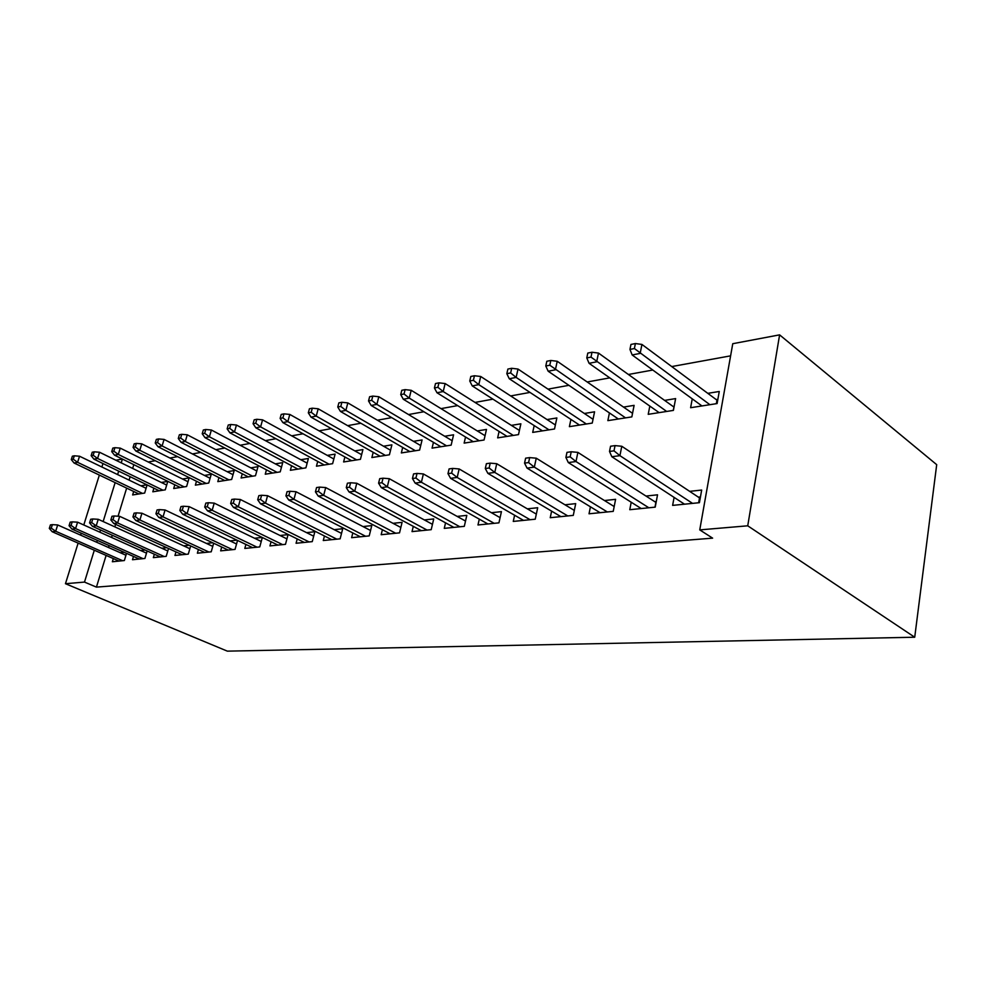 <?xml version="1.0" encoding="UTF-8"?>
<svg xmlns="http://www.w3.org/2000/svg" width="986" height="986" viewBox="0 0 986 986"><rect width="100%" height="100%" fill="white"/><g stroke="black" fill="none" stroke-linecap="round" stroke-linejoin="round"><path stroke-width="1.48" d="M730.601 355.847L671.749 366.57M652.794 370.033L628.402 374.483M609.767 377.872L587.2 381.989M568.885 385.329L547.994 389.137M529.987 392.416L510.649 395.941M492.951 399.157L475.03 402.424M457.627 405.603L441.025 408.623M423.906 411.741L408.512 414.551M391.676 417.62L377.416 420.221M360.851 423.24L347.639 425.644M331.333 428.614L319.094 430.845M303.035 433.778L291.708 435.837M275.907 438.721L265.407 440.631M249.852 443.466L240.14 445.241M224.808 448.038L215.835 449.665M200.737 452.426L192.443 453.93M177.566 456.641L169.912 458.034M155.258 460.709L148.208 461.99M732.758 343.707L779.606 334.858L936.7 464.665L914.725 637.227L227.335 651.142L65.458 583.712L84.488 582.085L96.431 587.126L712.619 538.146L699.752 529.889L732.758 343.707M115.892 460.24L122.35 459.02M649.811 406.084L648.221 414.33L673.401 410.398L675.62 398.59L664.613 400.39M631.213 502.231L629.771 509.7L655.222 507.137L657.539 494.812L645.99 496.057M570.919 419.407L569.39 426.655L592.253 423.08L594.57 411.803L584.365 413.479M551.618 511.142L550.237 517.699L573.285 515.382L575.701 503.636L564.978 504.795M499.101 431.437L497.647 437.87L518.488 434.616L520.879 423.82L511.364 425.373M479.295 519.129L477.976 524.971L498.941 522.851L501.43 511.635L491.435 512.72M433.446 442.357L432.065 448.125L451.144 445.142L453.585 434.801L444.698 436.243M413.294 526.364L412.025 531.602L431.202 529.667L433.729 518.932L424.374 519.942M373.201 452.315L371.882 457.541L389.408 454.792L391.886 444.859L383.554 446.214M352.815 532.933L351.62 537.678L369.208 535.903L371.771 525.612L362.984 526.561M317.714 461.436L316.457 466.205L332.615 463.679L335.117 454.115L327.278 455.396M297.217 538.935L296.071 543.261L312.254 541.634L314.842 531.75L306.572 532.637M266.454 469.841L265.259 474.204L280.209 471.875L282.711 462.656L275.316 463.864M245.908 544.445L244.811 548.426L259.762 546.922L262.325 537.506M254.548 538.245L262.165 537.419M218.954 477.594L217.807 481.624L231.673 479.455L234.187 470.568L227.199 471.715M198.42 549.522L197.373 553.195L211.226 551.803L213.654 543.237M206.431 543.434L212.631 542.756M174.805 484.792L173.709 488.514L186.613 486.505L189.115 477.927L182.496 478.999M154.346 554.218L153.348 557.62L166.215 556.326L168.507 548.499M161.778 548.241L166.77 547.698M133.677 491.472L132.629 494.947L144.659 493.062L147.111 484.902M140.862 485.79L146.902 484.804M113.328 558.569L112.367 561.749L124.359 560.541L126.516 553.343M120.255 552.715L124.162 552.296M133.813 464.652L132.654 468.436M130.14 476.694L129.092 480.12M126.652 488.107L118.073 516.22M115.596 524.33L114.82 526.857M112.268 535.25L111.591 537.456M109.101 545.603L108.522 547.513M106.118 555.401L96.431 587.126M133.48 556.437L132.494 559.728L144.917 558.47L147.136 550.964M140.653 550.521L145.078 550.04M153.89 488.193L152.818 491.792L165.266 489.845L167.768 481.402L161.31 482.462M175.976 551.913L174.953 555.451L188.301 554.107L190.655 545.924M183.692 545.874L189.263 545.283M196.485 481.267L195.364 485.137L208.736 483.041L211.238 474.315L204.435 475.425M221.714 547.033L220.642 550.854L235.038 549.412L237.527 540.439M230.021 540.883L236.911 540.143M242.26 473.798L241.089 477.988L255.485 475.733L257.987 466.686L250.801 467.869M271.051 541.745L269.93 545.899L285.484 544.334L288.072 534.634L280.049 535.497M291.597 465.725L290.365 470.285L305.894 467.857L308.396 458.478L300.792 459.71M324.443 536.002L323.272 540.525L340.133 538.837L342.709 528.742L334.192 529.655M344.903 456.974L343.609 461.953L360.432 459.328L362.922 449.579L354.849 450.898M382.408 529.716L381.175 534.708L399.527 532.859L402.078 522.346L393.02 523.319M402.695 447.447L401.339 452.931L419.617 450.072L422.082 439.941L413.479 441.334M445.549 522.839L444.267 528.36L464.307 526.339L466.822 515.37L457.147 516.405M465.552 437.02L464.135 443.108L484.064 440.002L486.48 429.44L477.298 430.931M514.606 515.234L513.262 521.421L535.238 519.203L537.69 507.728L527.337 508.85M534.19 425.57L532.699 432.398L554.514 428.984L556.868 417.953L547.02 419.568M590.441 506.816L589.024 513.792L613.23 511.364L615.597 499.335L604.48 500.531M609.422 412.924L607.857 420.64L631.841 416.893L634.109 405.357L623.509 407.095M674.104 497.388L672.625 505.387L699.419 502.687L701.675 490.054L689.67 491.348M692.246 398.849L690.619 407.711L717.105 403.57L719.262 391.479L707.8 393.34M779.606 334.858L747.733 525.809L699.752 529.889M747.733 525.809L914.725 637.227M122.4 459.045L121.229 462.853M118.677 471.135L117.617 474.586M115.14 482.61L103.148 521.545M100.547 529.975L99.869 532.193M97.343 540.365L96.751 542.288M94.311 550.225L84.488 582.085M102.963 463.531L101.878 466.994M99.352 475.079L83.785 524.971M81.222 533.192L80.618 535.127M78.128 543.113L65.458 583.712M125.949 555.241L57.681 524.959L55.684 531.244L122.634 560.714M51.247 528.151L52.357 524.651L50.409 524.922L49.3 528.41L51.247 528.151L55.684 531.244L52.184 531.725L119.023 561.071M57.681 524.959L52.357 524.651M49.3 528.41L52.184 531.725M74.32 455.803L72.36 456.198L71.288 459.587L73.235 459.193L74.32 455.803L79.533 456.222L77.586 462.323L74.061 463.001L138.903 493.961M73.235 459.193L77.586 462.323L142.502 493.394M79.533 456.222L146.088 488.304M74.061 463.001L71.288 459.587M146.495 553.146L77.586 522.186L75.577 528.582L143.056 558.655M71.078 525.427L72.2 521.865L70.179 522.149L69.057 525.698L71.078 525.427L75.577 528.582L71.941 529.075L139.322 559.037M77.586 522.186L72.2 521.865M69.057 525.698L71.941 529.075M167.78 550.977L98.23 519.302L96.221 525.821L164.218 556.535M91.649 522.592L92.783 518.969L90.687 519.265L89.553 522.888L91.649 522.592L96.221 525.821L92.45 526.327L160.348 556.917M98.23 519.302L92.783 518.969M89.553 522.888L92.45 526.327M94.249 451.822L92.228 452.229L91.143 455.668L93.165 455.273L94.249 451.822L99.524 452.241L97.577 458.453L93.929 459.156L159.239 490.781M93.165 455.273L97.577 458.453L162.973 490.202M99.524 452.241L166.671 485.075M93.929 459.156L91.143 455.668M114.918 447.681L112.811 448.1L111.726 451.613L113.821 451.194L114.918 447.681L120.243 448.125L118.295 454.435L114.512 455.175L180.302 487.491M113.821 451.194L118.295 454.435L184.172 486.887M120.243 448.125L188.006 481.735M114.512 455.175L111.726 451.613M189.854 548.721L119.663 516.319L117.642 522.95L186.144 554.329M113.008 519.659L114.142 515.974L111.973 516.282L110.839 519.955L113.008 519.659L117.642 522.95L113.723 523.48L182.139 554.724M119.663 516.319L114.142 515.974M110.839 519.955L113.723 523.48M212.754 546.392L141.922 513.213L139.901 519.967L208.909 552.037M135.193 516.615L136.327 512.856L134.071 513.176L132.937 516.923L135.193 516.615L139.901 519.967L135.821 520.509L204.755 552.456M141.922 513.213L136.327 512.856M132.937 516.923L135.821 520.509M136.351 443.392L134.17 443.836L133.073 447.397L135.255 446.966L136.351 443.392L141.75 443.848L139.79 450.282L135.858 451.033L202.13 484.077M135.255 446.966L139.79 450.282L206.148 483.448M141.75 443.848L210.104 478.272M135.858 451.033L133.073 447.397M158.61 438.943L156.343 439.399L155.246 443.022L157.513 442.578L158.61 438.943L164.07 439.411L162.111 445.955L158.031 446.744L224.759 480.539M157.513 442.578L162.111 445.955L228.925 479.886M164.07 439.411L233.016 474.697M158.031 446.744L155.246 443.022M236.541 543.989L165.069 509.984L163.035 516.874L232.536 549.658M158.265 513.447L159.399 509.614L157.057 509.947L155.924 513.768L158.265 513.447L163.035 516.874L158.795 517.44L228.222 550.089M165.069 509.984L159.399 509.614M155.924 513.768L158.795 517.44M181.732 434.321L179.378 434.789L178.281 438.487L180.635 438.018L181.732 434.321L187.266 434.801L185.294 441.469L181.054 442.295L248.238 476.867M180.635 438.018L185.294 441.469L252.552 476.189M187.266 434.801L256.804 470.988M181.054 442.295L178.281 438.487M261.253 541.487L189.139 506.619L187.106 513.644L257.087 547.193M182.262 510.144L183.408 506.237L180.956 506.582L179.822 510.477L182.262 510.144L187.106 513.644L182.693 514.236L252.601 547.637M189.139 506.619L183.408 506.237M179.822 510.477L182.693 514.236M205.766 429.502L203.326 429.995L202.229 433.766L204.669 433.285L205.766 429.502L211.374 430.007L209.402 436.798L204.989 437.661L272.604 473.058M204.669 433.285L209.402 436.798L277.091 472.356M211.374 430.007L281.491 467.13M204.989 437.661L202.229 433.766M286.938 538.886L214.209 503.119L212.163 510.292L282.612 544.617M207.257 506.718L208.391 502.724L205.852 503.082L204.706 507.063L207.257 506.718L212.163 510.292L207.578 510.896L277.941 545.085M214.209 503.119L208.391 502.724M204.706 507.063L207.578 510.896M313.684 536.199L240.325 499.483L238.279 506.792L309.16 541.955M233.3 503.131L234.434 499.076L231.784 499.446L230.65 503.501L233.3 503.131L238.279 506.792L233.497 507.433L304.304 542.436M240.325 499.483L234.434 499.076M230.65 503.501L233.497 507.433M341.526 533.401L267.563 495.687L265.517 503.143L336.818 539.169M260.464 499.409L261.598 495.255L258.837 495.65L257.691 499.779L260.464 499.409L265.517 503.143L260.526 503.809L331.752 539.675M267.563 495.687L261.598 495.255M257.691 499.779L260.526 503.809M370.551 530.493L295.997 491.718L293.951 499.335L365.633 536.273M288.824 495.502L289.958 491.274L287.062 491.681L285.928 495.909L288.824 495.502L293.951 499.335L288.75 500.025L360.358 536.803M295.997 491.718L289.958 491.274M285.928 495.909L288.75 500.025M400.834 527.473L325.7 487.565L323.667 495.354L395.694 533.241M318.453 491.435L319.587 487.109L316.568 487.54L315.434 491.854L318.453 491.435L323.667 495.354L318.219 496.081L390.185 533.796M325.7 487.565L319.587 487.109M315.434 491.854L318.219 496.081M432.46 524.33L356.772 483.239L354.75 491.188L427.086 530.086M349.451 487.183L350.585 482.758L347.417 483.202L346.283 487.614L349.451 487.183L354.75 491.188L349.044 491.952L421.33 530.665M356.772 483.239L350.585 482.758M346.283 487.614L349.044 491.952M465.515 521.052L389.297 478.703L387.288 486.825L459.883 526.783M381.902 482.721L383.036 478.198L379.721 478.666L378.587 483.177L381.902 482.721L387.288 486.825L381.311 487.626L453.868 527.387M389.297 478.703L383.036 478.198M378.587 483.177L381.311 487.626M500.099 517.65L423.388 473.946L421.392 482.253L494.196 523.332M415.919 478.05L417.041 473.416L413.565 473.909L412.444 478.518L415.919 478.05L421.392 482.253L415.131 483.091L487.897 523.973M423.388 473.946L417.041 473.416M412.444 478.518L415.131 483.091M536.322 514.1L459.156 468.954L457.184 477.458L530.123 519.721M451.625 473.144L452.734 468.412L449.086 468.917L447.977 473.637L451.625 473.144L457.184 477.458L450.602 478.346L523.529 520.386M459.156 468.954L452.734 468.412M447.977 473.637L450.602 478.346M230.786 424.498L228.234 425.015L227.137 428.848L229.689 428.343L230.786 424.498L236.455 425.028L234.483 431.942L229.898 432.829L297.92 469.102M229.689 428.343L234.483 431.942L302.591 468.375M236.455 425.028L307.151 463.137M229.898 432.829L227.137 428.848M256.841 419.284L254.178 419.814L253.082 423.733L255.731 423.216L256.841 419.284L262.572 419.839L260.6 426.889L255.83 427.813L324.246 464.985M255.731 423.216L260.6 426.889L329.09 464.221M262.572 419.839L333.847 458.995M255.83 427.813L253.082 423.733M283.98 413.861L281.22 414.416L280.123 418.409L282.883 417.854L283.98 413.861L289.798 414.428L287.826 421.614L282.846 422.587L351.632 460.709M282.883 417.854L287.826 421.614L356.685 459.907M289.798 414.428L361.615 454.694M282.846 422.587L280.123 418.409M312.303 408.192L309.419 408.771L308.322 412.838L311.206 412.271L312.303 408.192L318.182 408.783L316.223 416.117L311.021 417.127L380.152 456.247M311.206 412.271L316.223 416.117L385.415 455.421M318.182 408.783L390.542 450.22M311.021 417.127L308.322 412.838M341.871 402.276L338.864 402.88L337.767 407.033L340.786 406.442L341.871 402.276L347.824 402.892L345.876 410.386L340.441 411.433L409.88 451.6M340.786 406.442L345.876 410.386L415.365 450.738M347.824 402.892L420.714 445.573M340.441 411.433L337.767 407.033M372.782 396.089L369.627 396.729L368.53 400.969L371.685 400.353L372.782 396.089L378.809 396.729L376.862 404.383L371.18 405.48L440.878 446.744M371.685 400.353L376.862 404.383L446.596 445.857M378.809 396.729L452.18 440.73M371.18 405.48L368.53 400.969M405.098 389.63L401.807 390.283L400.723 394.622L404.026 393.969L405.098 389.63L411.199 390.296L409.264 398.11L403.323 399.256L473.243 441.691M404.026 393.969L409.264 398.11L479.221 440.754M411.199 390.296L485.05 435.701M403.323 399.256L400.723 394.622M438.955 382.851L435.504 383.542L434.419 387.979L437.883 387.301L438.955 382.851L445.13 383.554L443.207 391.541L436.983 392.748L507.075 436.404M437.883 387.301L443.207 391.541L513.324 435.418M445.13 383.554L519.412 430.451M436.983 392.748L434.419 387.979M474.451 375.752L470.815 376.479L469.755 381.015L473.379 380.3L474.451 375.752L480.7 376.479L478.789 384.651L472.257 385.92L542.46 430.87M473.379 380.3L478.789 384.651L548.992 429.847M480.7 376.479L555.365 424.978M472.257 385.92L469.755 381.015M574.394 510.008L573.753 510.07M574.308 510.403L496.734 463.703L494.775 472.43L567.788 515.937M489.13 467.993L490.227 463.137L486.394 463.679L485.297 468.51L489.13 467.993L494.775 472.43L487.873 473.354L560.874 516.627M496.734 463.703L490.227 463.137M485.297 468.51L487.873 473.354M511.697 368.296L507.889 369.06L506.829 373.694L510.637 372.942L511.697 368.296L518.02 369.06L516.134 377.416L509.281 378.747L579.509 425.077M510.637 372.942L516.134 377.416L586.362 424.005M518.02 369.06L593.03 419.284M509.281 378.747L506.829 373.694M614.315 505.855L613.243 505.966M614.179 506.557L536.261 458.194L534.326 467.13L607.314 511.956M528.595 462.57L529.679 457.603L525.637 458.17L524.552 463.124L528.595 462.57L534.326 467.13L527.054 468.103L600.055 512.683M536.261 458.194L529.679 457.603M524.552 463.124L527.054 468.103M631.989 412.949L632.63 412.851M550.829 360.469L546.823 361.27L545.788 366.016L549.794 365.227L550.829 360.469L557.226 361.27L555.377 369.824L548.167 371.217L618.345 419.001M549.794 365.227L625.543 417.879M557.226 361.27L632.544 413.331M548.167 371.217L545.788 366.016M656.282 501.504L654.729 501.664M654.987 507.161L655.875 502.392L577.882 452.389L575.984 461.547L648.85 507.778M570.154 456.851L571.227 451.761L566.962 452.364L565.902 457.442L570.154 456.851L575.984 461.547L568.318 462.57L641.22 508.542M577.882 452.389L571.227 451.761M565.902 457.442L568.318 462.57M673.056 406.429L674.178 406.257M592.007 352.236L587.792 353.074L586.781 357.93L590.996 357.105L592.007 352.236L598.477 353.074L596.666 361.825L589.073 363.304L659.116 412.629M590.996 357.105L666.659 411.445M673.167 410.435L674.067 406.873M598.477 353.074L673.808 406.971M589.073 363.304L586.781 357.93M700.454 496.907L698.371 497.129M698.643 502.774L699.505 497.893L621.784 446.264L619.923 455.668L692.554 503.378M614.007 450.836L615.042 445.61L610.556 446.239L609.508 451.452L614.007 450.836L619.923 455.668L611.838 456.74L684.518 504.191M621.784 446.264L615.042 445.61M609.508 451.452L611.838 456.74M700.331 497.56L699.505 497.893M716.206 399.589L717.857 399.318M635.391 343.547L630.954 344.447L629.955 349.426L634.405 348.539L635.391 343.547L641.935 344.434L640.16 353.407L632.162 354.96L701.946 405.936M634.405 348.539L709.883 404.691M716.329 403.681L716.958 400.143L717.771 399.823M641.935 344.434L716.958 400.143M632.162 354.96L629.955 349.426"/></g></svg>
